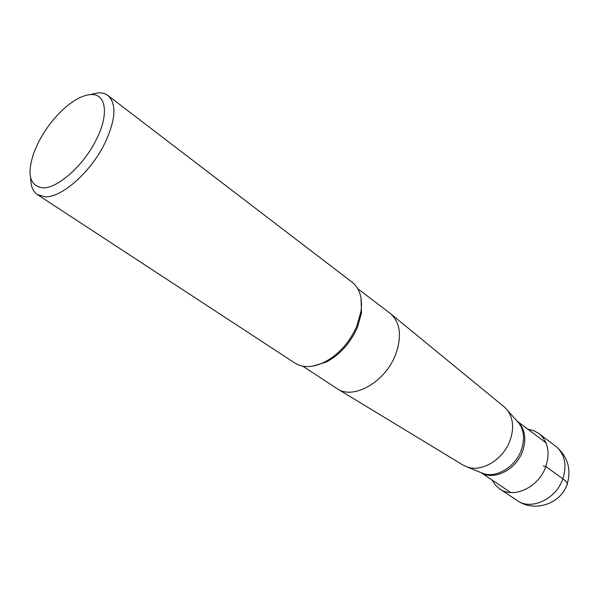 <?xml version="1.0" encoding="UTF-8"?>
<svg xmlns="http://www.w3.org/2000/svg" width="599" height="599" viewBox="0 0 599 599"><rect width="100%" height="100%" fill="white"/><g stroke="black" fill="none" stroke-linecap="round" stroke-linejoin="round"><path stroke-width="0.9" d="M527.891 429.221L533.851 430.688L539.085 433.676C548.01 441.478 550.264 452.417 545.854 466.501C538.905 487.316 513.313 499.237 499.476 488.769L495.216 484.92L492.034 480.001M90.052 94.635C105.911 92.658 109.587 113.765 96.252 139.702C83.613 165.594 57.294 188.865 42.544 187.846C29.291 185.75 26.566 173.59 34.36 151.375L38.763 141.656C46.198 127.58 55.55 115.772 66.833 106.218C75.377 99.217 83.111 95.353 90.052 94.635M90.217 94.62L97.555 92.935C101.852 92.575 105.394 93.504 108.202 95.713C116.79 104.069 115.682 119.905 104.87 143.213C90.801 172.198 61.263 198.127 44.79 196.794L37.19 194.473C32.848 191.328 30.691 185.907 30.721 178.21M37.7 194.802L294.618 362.882C302.607 368.018 312.506 367.816 324.299 362.268C338.592 354.675 349.427 342.665 356.779 326.245L361.047 311.158C362.627 298.107 359.759 288.538 352.452 282.451L351.913 282.032M361.002 298.002L361.519 312.91L357.408 327.443C350.333 343.242 339.91 354.803 326.141 362.11L312.73 366.161M302.839 366.199L337.469 388.901C353.522 399.937 385.082 382.05 395.407 355.027C401.959 337.08 400.544 323.475 391.177 314.205L389.807 313.105M337.469 388.901L462.96 465.026L467.168 466.98C481.813 472.544 503.392 459.448 510.063 440.445C514.107 428.674 513.328 418.723 507.712 410.592L504.56 407.17L391.177 314.205M503.624 406.399L504.56 407.17M566.796 485.153C568.294 483.962 566.983 481.843 562.865 478.811L545.854 466.501L543.248 465.932M499.978 489.098L517.042 500.412C530.864 510.842 556.134 499.274 562.865 478.811C567.133 464.951 564.812 454.139 555.902 446.375L555.438 446.023M510.872 492.573L480.877 472.559L483.071 473.457C496.257 478.459 515.454 466.898 521.317 450.029C524.874 439.576 524.125 430.696 519.071 423.388L516.78 420.805M517.274 421.284C524.956 428.472 526.746 438.401 522.65 451.069C516.271 469.698 493.831 481.042 481.019 472.626M517.469 500.697C534.667 512.766 561.278 503.796 567.358 483.595C571.394 468.77 567.575 456.363 555.902 446.375L539.085 433.676M108.202 95.713L352.452 282.451M326.141 362.11L324.299 362.268M481.162 472.678L467.168 466.98M517.154 421.164L545.996 442.803M507.712 410.592L517.064 421.127M357.753 288.666L390.338 313.509M361.519 312.91L361.047 311.158"/></g></svg>
